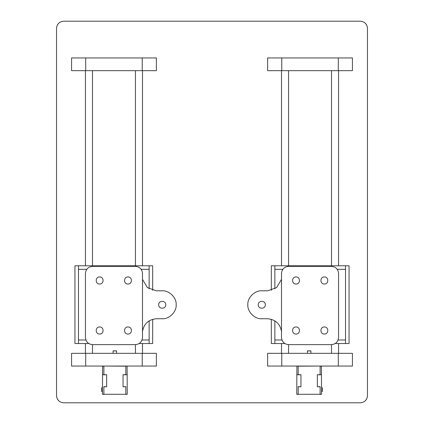 <?xml version="1.0" encoding="UTF-8"?>
<svg xmlns="http://www.w3.org/2000/svg" width="424" height="424" viewBox="0 0 424 424"><rect width="100%" height="100%" fill="white"/><g stroke="black" fill="none" stroke-linecap="round" stroke-linejoin="round"><path stroke-width="0.64" d="M63.6 402.8C59.339 402.35 56.98 399.996 56.535 395.735C56.98 399.996 59.339 402.35 63.6 402.8L360.4 402.8C364.661 402.35 367.02 399.996 367.465 395.735C367.02 399.996 364.661 402.35 360.4 402.8M63.6 21.2C59.339 21.651 56.98 24.004 56.535 28.265C56.98 24.004 59.339 21.651 63.6 21.2L360.4 21.2C364.661 21.651 367.02 24.004 367.465 28.265C367.02 24.004 364.661 21.651 360.4 21.2M367.465 395.735L367.465 28.265M56.535 28.265L56.535 395.735M321.535 391.41L322.431 391.41L322.431 387.822L321.535 387.822M320.062 386.635L317.348 386.778L320.12 386.778L320.12 394.283L298.178 394.283L321.535 394.283L321.392 366.05M310.914 353.335L310.914 350.934L307.384 350.934L310.776 350.791M296.906 366.05L296.763 394.283L298.236 394.426M296.763 366.188L298.236 366.05M296.763 394.283L298.178 394.283L298.178 386.778L300.95 386.778L300.95 374.699L298.178 374.699L298.178 366.188L320.062 366.05M317.348 386.778L317.348 374.699L321.535 374.699L320.12 374.699L320.12 366.188L321.535 366.188M320.062 374.843L317.348 374.699M298.178 374.699L296.763 374.699L298.178 374.699M298.236 374.843L300.95 374.699M300.95 386.778L298.236 386.635M320.062 394.426L321.535 394.283M274.858 269.33L274.858 288.829L274.858 265.795L274.858 269.33L282.808 269.33L274.858 269.33M271.323 319.277L271.323 343.53L274.858 343.53L274.858 320.825L274.858 339.995L281.928 339.995L274.858 339.995L274.858 343.53L284.78 343.53M335.289 343.53L345.523 343.53L345.523 339.995L338.14 339.995L345.523 339.995L345.523 269.33L337.266 269.33L345.523 269.33L345.523 265.795L271.323 265.795L271.323 290.329M345.523 343.53L349.058 343.53L349.058 265.795L345.523 265.795L345.523 343.53M88.711 343.53L78.477 343.53L78.477 265.795L78.477 269.33L86.735 269.33L78.477 269.33L78.477 339.995L85.86 339.995L78.477 339.995L78.477 343.53L74.942 343.53L74.942 265.795L149.142 265.795L149.142 288.829L149.142 265.795L152.677 265.795L152.677 290.329M281.769 353.335L267.634 353.335L267.634 366.055L281.769 366.055L281.769 353.335L338.299 353.335L338.299 366.055L352.434 366.055L352.434 353.335L338.299 353.335M338.299 366.055L281.769 366.055M71.566 366.055L156.366 366.055L156.366 353.335L71.566 353.335L71.566 366.055M142.231 70.665L156.366 70.665L156.366 57.945L142.231 57.945L142.231 70.665L85.701 70.665L85.701 57.945L71.566 57.945L71.566 70.665L85.701 70.665M85.701 57.945L142.231 57.945M352.434 57.945L267.634 57.945L267.634 70.665L352.434 70.665L352.434 57.945M85.431 70.665L85.431 265.795M85.431 343.53L85.431 353.335M135.436 70.665L135.436 265.795M85.431 337.562C85.881 341.824 88.234 344.182 92.496 344.627C88.234 344.182 85.881 341.824 85.431 337.562L85.431 273.422C85.881 269.161 88.234 266.807 92.496 266.357L135.436 266.357C139.697 266.807 142.051 269.161 142.501 273.422L142.501 337.562C142.051 341.824 139.697 344.182 135.436 344.627L135.436 353.335M338.569 70.665L338.569 265.795M338.569 343.53L338.569 353.335M288.564 70.665L288.564 265.795M338.569 337.562C338.119 341.824 335.766 344.182 331.504 344.627C335.766 344.182 338.119 341.824 338.569 337.562L338.569 273.422C338.119 269.161 335.766 266.807 331.504 266.357L288.564 266.357C284.303 266.807 281.949 269.161 281.499 273.422L281.499 337.562C281.949 341.824 284.303 344.182 288.564 344.627L288.564 353.335M324.365 284.022C328.923 284.218 328.923 276.761 324.365 276.957C319.807 276.761 319.807 284.218 324.365 284.022M99.635 284.022C95.077 284.218 95.077 276.761 99.635 276.957C104.193 276.761 104.193 284.218 99.635 284.022M324.365 334.027C328.923 334.223 328.923 326.766 324.365 326.962C319.807 326.766 319.807 334.223 324.365 334.027M99.635 334.027C95.077 334.223 95.077 326.766 99.635 326.962C104.193 326.766 104.193 334.223 99.635 334.027M296.016 284.022C291.458 284.218 291.458 276.761 296.016 276.957C300.574 276.761 300.574 284.218 296.016 284.022M127.984 284.022C132.542 284.218 132.542 276.761 127.984 276.957C123.426 276.761 123.426 284.218 127.984 284.022M296.016 334.027C291.458 334.223 291.458 326.766 296.016 326.962C300.574 326.766 300.574 334.223 296.016 334.027M127.984 334.027C132.542 334.223 132.542 326.766 127.984 326.962C123.426 326.766 123.426 334.223 127.984 334.027M152.677 319.277L152.677 343.53L149.142 343.53L149.142 320.825L149.142 339.995L142.072 339.995L149.142 339.995L149.142 343.53L139.22 343.53M141.192 269.33L149.142 269.33L141.192 269.33M102.465 391.41L101.569 391.41L101.569 387.822L102.465 387.822M103.938 386.635L106.652 386.778L103.88 386.778L103.88 394.283L125.822 394.283L102.465 394.283L102.608 366.05M113.086 353.335L113.086 350.934L116.616 350.934L113.224 350.791M127.094 366.05L127.237 394.283L125.764 394.426M127.237 366.188L125.764 366.05M127.237 394.283L125.822 394.283L125.822 386.778L123.05 386.778L123.05 374.699L125.822 374.699L125.822 366.188L103.938 366.05M103.938 374.843L106.652 374.699L102.465 374.699L103.88 374.699L103.88 366.188L102.465 366.188M106.652 386.778L106.652 374.699M125.822 374.699L127.237 374.699L125.822 374.699M125.764 374.843L123.05 374.699M123.05 386.778L125.764 386.635M103.938 394.426L102.465 394.283M331.504 266.357C335.766 266.807 338.119 269.161 338.569 273.422M281.499 273.422C281.949 269.161 284.303 266.807 288.564 266.357M331.504 353.335L331.504 344.627L288.564 344.627C284.303 344.182 281.949 341.824 281.499 337.562M281.547 331.685C280.147 323.782 275.452 319.468 267.464 318.737L261.799 318.737C254.893 319.362 247.219 311.688 247.839 304.782C247.219 297.871 254.893 290.196 261.799 290.822L267.624 290.822L276.575 287.62L281.499 279.368M265.334 304.782C265.53 309.334 258.073 309.334 258.269 304.782C258.073 300.224 265.53 300.224 265.334 304.782M92.496 266.357C88.234 266.807 85.881 269.161 85.431 273.422M142.501 273.422C142.051 269.161 139.697 266.807 135.436 266.357M92.496 353.335L92.496 344.627L135.436 344.627C139.697 344.182 142.051 341.824 142.501 337.562M142.453 331.685C143.853 323.782 148.548 319.468 156.536 318.737L162.201 318.737C169.107 319.362 176.782 311.688 176.161 304.782C176.782 297.871 169.107 290.196 162.201 290.822L156.377 290.822L147.425 287.62L142.501 279.368M158.666 304.782C158.47 309.334 165.927 309.334 165.731 304.782C165.927 300.224 158.47 300.224 158.666 304.782M85.701 366.055L85.701 353.335M142.231 353.335L142.231 366.055M338.299 57.945L338.299 70.665M281.769 70.665L281.769 57.945M307.384 353.335L307.522 350.791M92.496 70.665L92.496 265.795M142.501 70.665L142.501 265.795M142.501 343.53L142.501 353.335M331.504 70.665L331.504 265.795M281.499 70.665L281.499 265.795M281.499 343.53L281.499 353.335M116.616 353.335L116.478 350.791"/></g></svg>
